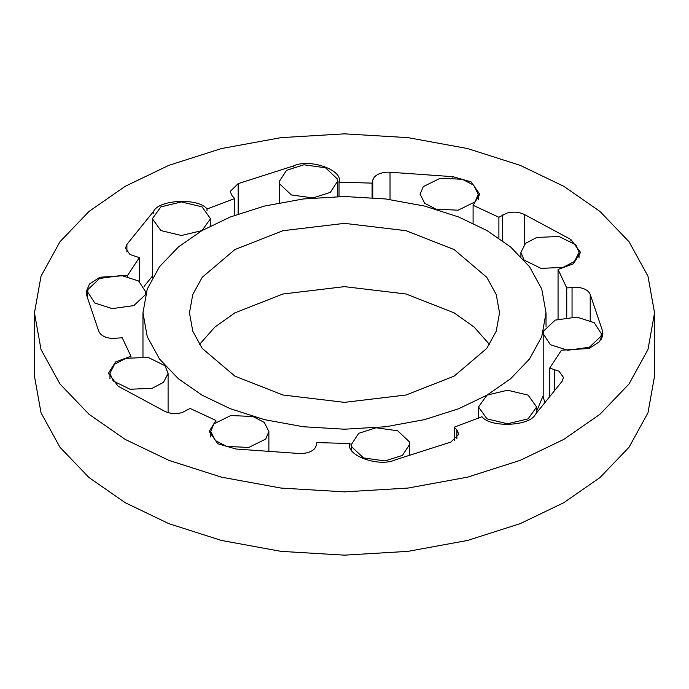 <?xml version="1.0" encoding="UTF-8"?>
<svg xmlns="http://www.w3.org/2000/svg" width="689" height="689" viewBox="0 0 689 689"><rect width="100%" height="100%" fill="white"/><g stroke="black" fill="none" stroke-linecap="round" stroke-linejoin="round"><path stroke-width="1.03" d="M487.002 418.86L507.56 423.778L528.11 418.86L536.628 406.992L528.11 395.133L507.56 390.215L487.002 395.133L478.493 406.992L487.002 418.86M549.684 368.098L559.003 371.199L563.542 377.529L562.086 381.31L535.31 414.468C530.013 426.267 490.163 427.938 481.973 416.707L454.258 427.171L456.885 429.91L458.822 434.251L450.839 442.08L395.417 459.813C379.122 467.564 345.18 455.395 349.986 443.527L316.906 442.588L316.251 445.688L314.675 448.66C311.17 452.148 305.942 453.758 298.974 453.483L236.077 449.021L217.896 443.828L209.189 431.478L215.907 420.428L190.104 408.448L182.111 412.608C175.721 414.235 169.856 413.762 164.499 411.178L118.155 386.228L108.414 373.3L115.606 361.923L130.944 356.247L122.263 337.799L111.566 338.445C104.745 337.601 100.482 335.224 98.777 331.314L86.685 295.4L86.125 292.033L89.467 283.997L100 277.228L127.551 275.488L139.316 257.617L129.997 254.517L125.458 248.186L126.914 244.397L153.69 211.247C158.987 199.44 198.837 197.769 207.027 209.008L234.742 198.535L232.115 195.805L230.178 191.464L238.161 183.636L293.583 165.903C309.878 158.143 343.82 170.321 339.014 182.189L372.094 183.119L372.749 180.018L374.325 177.047C377.83 173.559 383.058 171.957 390.026 172.224L452.923 176.685L471.104 181.887L479.811 194.229L473.093 205.279L498.896 217.259L506.889 213.108C513.279 211.471 519.144 211.954 524.501 214.537L570.845 239.488L580.586 252.415L573.394 263.792L558.056 269.459L566.737 287.916L577.434 287.261C584.255 288.114 588.518 290.491 590.223 294.401L602.315 330.307L602.875 333.683L599.533 341.718L589 348.479L561.449 350.219L549.684 368.098L549.684 396.666M125.26 439.436L168.814 460.347L221.358 477.132L280.966 488.062L344.5 491.86L408.034 488.062L467.642 477.132L520.186 460.347L563.74 439.436L599.973 414.287L629.048 383.954L647.97 349.538L654.55 312.858L647.97 276.177L629.048 241.761L599.973 211.428L563.74 186.28L520.186 165.36L467.642 148.574L408.034 137.645L344.5 133.847L280.966 137.645L221.358 148.574L168.814 165.36L125.26 186.28L89.027 211.428L59.952 241.761L41.03 276.177L34.45 312.858L41.03 349.538L59.952 383.954L89.027 414.287L125.26 439.436M34.45 312.858L34.45 376.142L41.03 412.823L59.952 447.239L89.027 477.572L125.26 502.72L168.814 523.64L221.358 540.426L280.966 551.355L344.5 555.153L408.034 551.355L467.642 540.426L520.186 523.64L563.74 502.72L599.973 477.572L629.048 447.239L647.97 412.823L654.55 376.142L654.55 312.858M349.96 444.353L349.986 445.18M339.04 181.362L339.014 196.546M144.113 286.391L152.372 276.168M558.056 269.459L558.056 319.041M566.737 287.916L566.737 317.207M473.093 205.279L473.093 223.262M498.896 217.259L498.896 238.075M372.094 183.119L372.094 197.597M207.027 209.008L207.027 210.748M234.742 198.535L234.742 215.269M127.551 275.488L127.551 276.453M139.316 257.617L139.316 281.457M130.944 356.247L130.944 357.178M215.907 420.428L215.907 421.926M454.258 427.171L454.258 440.59M351.864 446.98L363.491 457.927L385.117 460.924L402.471 455.386L409.645 444.353L409.283 441.727L397.656 430.771L376.03 427.774L358.676 433.321L351.511 444.353L351.864 446.98M213.909 423.864L210.739 431.478L215.312 440.512L226.612 446.429L248.789 447.437L265.713 439.1L268.874 431.478L264.3 422.443L253.009 416.526L230.824 415.519L213.909 423.864M125.837 358.349L114.538 364.266L109.964 373.3L113.134 380.914L130.049 389.259L152.235 388.251L163.526 382.335L168.099 373.3L164.929 365.678L148.014 357.341L125.837 358.349M121.29 275.454L99.655 278.451L88.028 289.406L87.675 292.033L94.841 303.065L112.195 308.603L133.821 305.606L145.448 294.651L145.81 292.033L138.635 280.991L121.29 275.454M201.998 206.846L181.44 201.929L160.89 206.846L152.372 218.714L160.89 230.582L181.44 235.5L201.998 230.582L210.507 218.714L201.998 206.846M337.136 178.735L325.509 167.78L303.883 164.783L286.529 170.321L279.355 181.362L279.717 183.98L291.344 194.935L312.97 197.932L330.324 192.395L337.489 181.362L337.136 178.735M475.091 201.851L478.261 194.229L473.688 185.195L462.388 179.278L440.211 178.27L423.287 186.616L420.126 194.229L424.7 203.264L435.991 209.18L458.176 210.188L475.091 201.851M563.163 267.366L574.462 261.45L579.036 252.415L575.866 244.793L558.951 236.456L536.765 237.464L525.474 243.381L520.901 252.415L524.071 260.029L540.986 268.374L563.163 267.366M567.71 350.262L589.345 347.256L600.972 336.31L601.325 333.683L594.159 322.65L576.805 317.104L555.179 320.109L543.552 331.056L543.19 333.683L550.365 344.715L567.71 350.262M543.19 333.683L543.19 396.967L544.887 402.609M489.509 344.5L474.17 327.094L454.12 312.858L406.071 294.005L344.5 286.641L282.929 294.005L234.88 312.858L214.83 327.094L199.491 344.5M454.12 249.564L406.071 230.712L344.5 223.357L282.929 230.712L234.88 249.564L202.23 277.305L192.765 294.513L189.475 312.858L192.765 331.194L202.23 348.401L234.88 376.142L282.929 394.995L344.5 402.359L406.071 394.995L454.12 376.142L486.77 348.401L496.235 331.194L499.525 312.858L496.235 294.513L486.77 277.305L454.12 249.564M201.998 395.133L230.307 408.723L264.455 419.635L303.203 426.741L344.5 429.213L385.797 426.741L424.545 419.635L458.693 408.723L487.002 395.133L510.558 378.786L529.453 359.072L541.752 336.697L546.033 312.858L541.752 289.01L529.453 266.643L510.558 246.929L487.002 230.582L458.693 216.983L424.545 206.071L385.797 198.975L344.5 196.503L303.203 198.975L264.455 206.071L230.307 216.983L201.998 230.582L178.442 246.929L159.547 266.643L147.248 289.01L142.968 312.858L147.248 336.697L159.547 359.072L178.442 378.786L201.998 395.133M536.628 411.281L543.19 395.607M590.223 294.401L590.223 320.488M524.501 214.537L524.501 244.319M390.026 172.224L390.026 199.509M238.161 183.636L238.161 214.021M126.914 244.397L126.914 251.967M554.593 369.416L554.593 390.594M456.885 429.91L456.885 438.583M153.69 211.247L153.69 213.719M293.583 165.903L293.583 166.927M372.749 180.018L372.749 197.648M452.923 176.685L452.923 177.59M502.591 214.977L502.591 240.694M570.845 239.488L570.845 240.737M572.051 287.322L572.051 316.897M602.315 330.307L602.315 337.059M536.628 406.992L536.628 412.832M478.493 406.992L478.493 418.214M409.645 444.353L409.645 455.257M351.511 444.353L351.511 449.908M210.739 431.478L210.739 437.033M268.874 431.478L268.874 451.347M109.964 373.3L109.964 378.855M168.099 373.3L168.099 412.625M87.675 292.033L87.675 298.337M145.81 292.033L145.81 293.393M152.372 218.714L152.372 277.719M210.507 218.714L210.507 225.94M279.355 181.362L279.355 202.747M337.489 181.362L337.489 196.572M478.261 194.229L478.261 199.784M579.036 252.415L579.036 257.97M520.901 252.415L520.901 256.584M601.325 333.683L601.325 339.238M546.033 312.858L546.033 326.448M142.968 312.858L142.968 356.669"/></g></svg>
